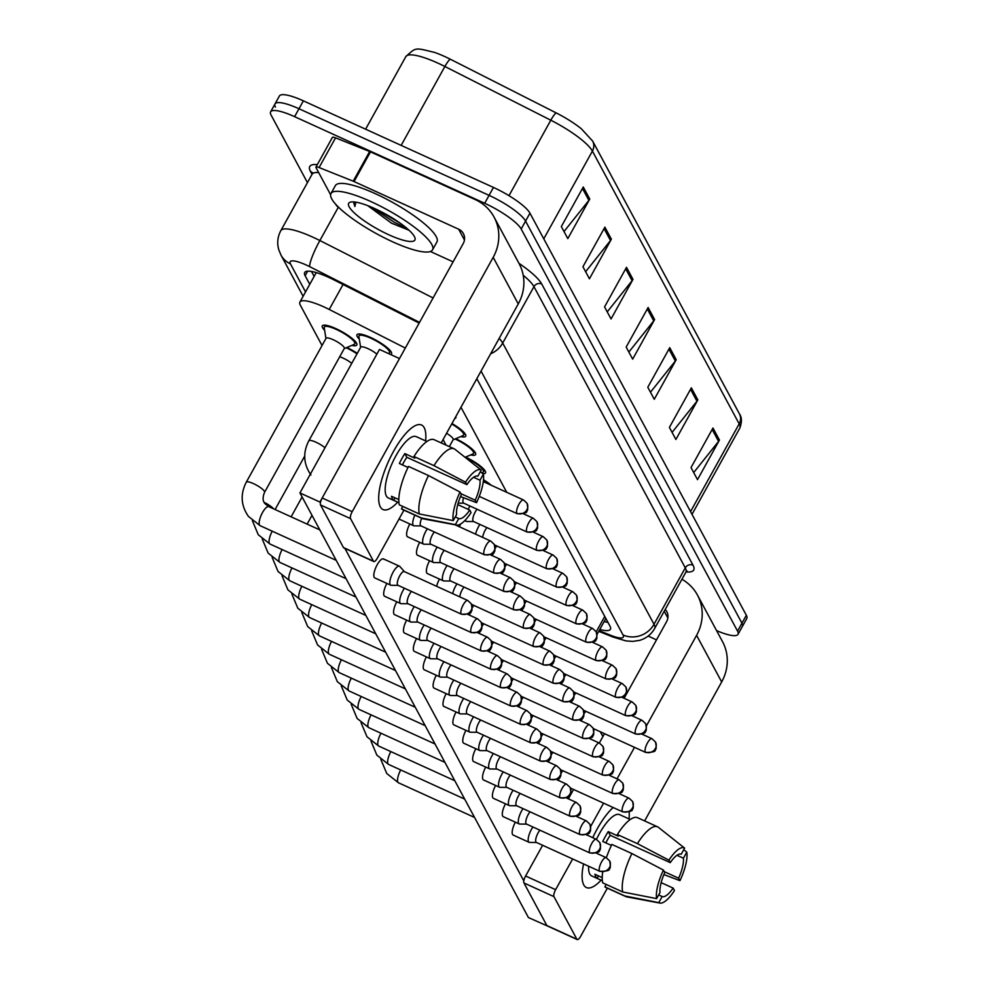<?xml version="1.0" encoding="UTF-8"?>
<svg xmlns="http://www.w3.org/2000/svg" width="989" height="989" viewBox="0 0 989 989"><rect width="100%" height="100%" fill="white"/><g stroke="black" fill="none" stroke-linecap="round" stroke-linejoin="round"><path stroke-width="1.48" d="M483.51 479.764A19.743 4.438 29 0 1 491.261 485.265M455.744 438.683A19.743 4.438 29 0 1 475.598 454.581A19.743 4.438 29 0 1 470.603 454.94M451.973 423.539A19.743 4.438 29 0 1 465.72 436.223A19.743 4.438 29 0 1 460.726 436.582M455.83 416.579A19.743 4.438 29 0 1 455.83 417.853A19.743 4.438 29 0 1 454.755 418.52M465.634 457.054A19.743 4.438 29 0 1 485.488 472.952A19.743 4.438 29 0 1 482.817 473.682M359.316 339.165A19.743 4.438 29 0 1 356.98 334.739A19.743 4.438 29 0 1 370.566 337.484A19.743 4.438 29 0 1 391.508 353.889A19.743 4.438 29 0 1 390.593 354.507M346.867 347.485A19.743 4.438 29 0 1 357.276 353.37M324.639 330.301A19.743 4.438 29 0 1 322.303 325.876A19.743 4.438 29 0 1 335.889 328.62A19.743 4.438 29 0 1 356.831 345.013A19.743 4.438 29 0 1 351.837 345.384M405.317 348.054L329.213 309.458A34.838 7.838 -151 0 0 323.91 306.899A34.838 7.838 -151 0 0 299.927 302.065A34.838 7.838 -151 0 0 300.384 305.28L322.031 345.52M506.751 492.324L460.985 407.27M543.765 238.844L592.399 151.107A46.446 10.446 -151 0 0 550.811 120.213L444.889 66.498A46.446 10.446 -151 0 0 437.806 63.086A46.446 10.446 -151 0 0 405.824 56.633C416.443 46.879 414.824 47.707 434.653 52.442A38.089 8.567 29 0 1 444.63 56.484A38.089 8.567 29 0 1 450.428 59.278L556.362 112.993A38.089 8.567 29 0 1 581.297 128.731L592.621 141.044L739.401 413.822A11.608 10.681 151.7 0 1 739.179 423.873L592.399 151.107A11.608 10.681 -28.3 0 0 592.621 141.044M307.443 182.631L271.073 115.045A34.838 7.838 29 0 1 270.615 111.831A34.838 7.838 29 0 1 294.598 116.665L484.684 203.277A34.838 7.838 29 0 1 521.178 229.003L737.559 631.106L741.948 623.194A34.838 7.838 29 0 1 742.405 626.408A34.838 7.838 29 0 0 741.948 623.194L525.567 221.091L741.948 623.194L746.336 615.282A34.838 7.838 29 0 1 746.794 618.496L738.017 634.32A34.838 7.838 29 0 1 716.592 630.623M484.684 203.277L489.073 195.365A34.838 7.838 29 0 1 525.567 221.091A34.838 7.838 29 0 0 489.073 195.365L298.987 108.753L489.073 195.365L493.462 187.44A34.838 7.838 29 0 1 529.956 213.167L746.336 615.282M275.461 107.133A34.838 7.838 29 0 1 275.004 103.919A34.838 7.838 29 0 1 298.987 108.753A34.838 7.838 29 0 0 275.004 103.919L279.393 95.995A34.838 7.838 29 0 1 303.376 100.841L493.462 187.44M697.838 399.89L675.895 439.475L669.405 427.421L691.348 387.836L697.838 399.89A9.284 8.542 -28.3 0 1 696.948 401.213L690.545 389.295M719.448 440.056L697.505 479.64L691.027 467.587L712.97 428.002L719.448 440.056A9.284 8.542 -28.3 0 1 718.57 441.378L712.154 429.461M632.985 279.38L611.041 318.965L604.563 306.911L626.507 267.327L632.985 279.38A9.284 8.542 -28.3 0 1 632.107 280.691L625.691 268.785M611.375 239.202L589.432 278.787L582.941 266.733L604.885 227.149L611.375 239.202A9.284 8.542 -28.3 0 1 610.485 240.525L604.081 228.607M589.753 199.036L567.81 238.621L561.332 226.568L583.275 186.983L589.753 199.036A9.284 8.542 -28.3 0 1 588.875 200.359L582.459 188.442M676.216 359.712L654.273 399.296L647.795 387.255L669.738 347.671L676.216 359.712A9.284 8.542 -28.3 0 1 675.339 361.034L668.923 349.129M654.607 319.546L632.663 359.131L626.173 347.077L648.116 307.492L654.607 319.546A9.284 8.542 -28.3 0 1 653.717 320.869L647.313 308.951M628.856 352.059L653.717 320.869M650.465 392.225L675.339 361.034M564.002 231.537L588.875 200.359M585.624 271.715L610.485 240.525M607.234 311.881L632.107 280.691M693.697 472.569L718.57 441.378M672.087 432.391L696.948 401.213M419.151 323.094L333.973 279.899A34.838 7.838 -151 0 0 328.657 277.34A34.838 7.838 -151 0 0 304.674 272.507A34.838 7.838 -151 0 0 305.131 275.721L309.755 284.313M737.559 631.106A34.838 7.838 29 0 1 738.017 634.32M599.767 629.461A34.838 7.838 -151 0 0 610.411 629.288A34.838 7.838 -151 0 0 609.953 626.074L476.834 378.688M314.143 276.401L311.498 271.468M607.975 622.415A34.838 7.838 29 0 1 604.155 621.549M246.286 482.187L326.036 338.3A10.446 2.349 29 0 1 333.231 339.746A10.446 2.349 29 0 1 344.32 348.437L264.558 492.324A10.446 2.349 29 0 0 264.286 491.125A10.446 2.349 29 0 0 253.481 483.633A10.446 2.349 29 0 0 246.286 482.187C240.191 494.092 240.896 505.49 248.4 516.382L260.119 525.678L336.211 560.343M325.937 338.473L324.231 327.718A17.419 3.919 29 0 1 324.33 327A17.419 3.919 29 0 1 336.322 329.424A17.419 3.919 29 0 1 354.804 343.888A17.419 3.919 29 0 1 354.247 344.357L344.221 348.61M400.051 566.784A10.446 3.363 114.5 0 0 399.84 566.474A10.446 3.363 114.5 0 0 399.445 566.19A10.446 3.363 114.5 0 0 393.165 572.075A10.446 3.363 114.5 0 0 390.173 584.598A10.446 3.363 114.5 0 0 390.779 585.204A10.446 3.363 114.5 0 0 391.261 585.303L398.147 585.364M404.526 571.778A7.553 2.435 114.5 0 0 404.241 571.555A7.553 2.435 114.5 0 0 399.717 575.821A7.553 2.435 114.5 0 0 397.553 584.858A7.553 2.435 114.5 0 0 397.986 585.303L461.517 614.243C468.749 614.132 471.864 613.254 470.9 611.61C472.173 611.511 472.309 608.915 471.296 603.797A7.553 6.935 -28.3 0 1 471.147 610.337A7.553 6.935 151.7 0 1 461.072 613.81A7.553 2.435 114.5 0 0 461.517 614.243M310.942 474.98C303.438 464.088 302.733 452.69 308.828 440.785L360.713 347.164A10.446 2.349 29 0 1 367.908 348.623A10.446 2.349 29 0 1 376.871 354.136M360.614 347.349L358.908 336.594A17.419 3.919 29 0 1 359.007 335.864A17.419 3.919 29 0 1 370.999 338.287A17.419 3.919 29 0 1 389.481 352.764A17.419 3.919 29 0 1 388.924 353.221L388.331 353.481M421.697 518.248A7.553 2.435 114.5 0 0 420.473 525.406A7.553 2.435 114.5 0 0 420.906 525.839L484.437 554.792C491.669 554.668 494.797 553.791 493.82 552.146C495.093 552.06 495.229 549.451 494.216 544.346A7.553 6.935 -28.3 0 1 494.067 550.885A7.553 6.935 151.7 0 1 484.004 554.347A7.553 2.435 114.5 0 0 484.437 554.792M414.848 515.121A10.446 3.363 114.5 0 0 413.711 525.752A10.446 3.363 114.5 0 0 414.181 525.851L421.067 525.913M339.697 356.782A10.446 2.349 29 0 1 343.121 358.117A10.446 2.349 29 0 1 351.738 363.359M346.187 347.782A17.419 3.919 29 0 1 346.212 347.782A17.419 3.919 29 0 1 357.004 353.852M404.414 588.232A10.446 3.363 114.5 0 0 403.055 590.445A10.446 3.363 114.5 0 0 400.063 602.969A10.446 3.363 114.5 0 0 400.669 603.574A10.446 3.363 114.5 0 0 401.138 603.673L408.024 603.735M411.461 591.434A7.553 2.435 114.5 0 0 409.594 594.179A7.553 2.435 114.5 0 0 407.431 603.228A7.553 2.435 114.5 0 0 407.864 603.661L471.394 632.614C478.627 632.49 481.754 631.612 480.778 629.968C482.051 629.882 482.187 627.273 481.173 622.168A7.553 6.935 -28.3 0 1 481.025 628.707A7.553 6.935 151.7 0 1 470.962 632.169A7.553 2.435 114.5 0 0 471.394 632.614M414.304 606.591A10.446 3.363 114.5 0 0 412.932 608.816A10.446 3.363 114.5 0 0 409.941 621.339A10.446 3.363 114.5 0 0 410.546 621.933A10.446 3.363 114.5 0 0 411.028 622.044L417.914 622.106M421.339 609.805A7.553 2.435 114.5 0 0 419.472 612.55A7.553 2.435 114.5 0 0 417.321 621.599A7.553 2.435 114.5 0 0 417.754 622.032L481.284 650.972C488.504 650.861 491.632 649.983 490.655 648.339C491.941 648.24 492.065 645.644 491.051 640.526A7.553 6.935 -28.3 0 1 490.915 647.066A7.553 6.935 151.7 0 1 480.839 650.539A7.553 2.435 114.5 0 0 481.284 650.972M424.182 624.961A10.446 3.363 114.5 0 0 422.822 627.174A10.446 3.363 114.5 0 0 419.831 639.698A10.446 3.363 114.5 0 0 420.424 640.303A10.446 3.363 114.5 0 0 420.906 640.402L427.792 640.464M431.229 628.163A7.553 2.435 114.5 0 0 429.362 630.92A7.553 2.435 114.5 0 0 427.199 639.957A7.553 2.435 114.5 0 0 427.631 640.402L491.162 669.343C498.394 669.232 501.522 668.341 500.545 666.697C501.819 666.611 501.955 664.002 500.941 658.897A7.553 6.935 -28.3 0 1 500.793 665.436A7.553 6.935 151.7 0 1 490.729 668.91A7.553 2.435 114.5 0 0 491.162 669.343M434.072 643.332A10.446 3.363 114.5 0 0 432.7 645.545A10.446 3.363 114.5 0 0 429.708 658.068A10.446 3.363 114.5 0 0 430.314 658.674A10.446 3.363 114.5 0 0 430.784 658.773L437.67 658.835M441.106 646.534A7.553 2.435 114.5 0 0 439.24 649.279A7.553 2.435 114.5 0 0 437.076 658.328A7.553 2.435 114.5 0 0 437.521 658.761L501.04 687.714C508.272 687.59 511.4 686.712 510.423 685.068C511.709 684.981 511.832 682.373 510.819 677.267A7.553 6.935 -28.3 0 1 510.683 683.807A7.553 6.935 151.7 0 1 500.607 687.268A7.553 2.435 114.5 0 0 501.04 687.714M427.347 528.769A10.446 3.363 114.5 0 0 425.975 530.994A10.446 3.363 114.5 0 0 423.589 544.111A10.446 3.363 114.5 0 0 424.071 544.222L430.957 544.284M434.381 531.983A7.553 2.435 114.5 0 0 432.514 534.728A7.553 2.435 114.5 0 0 430.363 543.777A7.553 2.435 114.5 0 0 430.796 544.21L494.327 573.15C501.547 573.039 504.674 572.161 503.698 570.517C504.983 570.418 505.107 567.822 504.093 562.704A7.553 6.935 -28.3 0 1 503.957 569.244A7.553 6.935 151.7 0 1 493.882 572.718A7.553 2.435 114.5 0 0 494.327 573.15M437.225 547.14A10.446 3.363 114.5 0 0 435.865 549.352A10.446 3.363 114.5 0 0 433.466 562.481A10.446 3.363 114.5 0 0 433.948 562.58L440.834 562.642M444.271 550.354A7.553 2.435 114.5 0 0 442.404 553.098A7.553 2.435 114.5 0 0 440.241 562.135A7.553 2.435 114.5 0 0 440.674 562.58L504.205 591.521C511.437 591.41 514.564 590.52 513.588 588.875C514.861 588.789 514.997 586.18 513.983 581.075A7.553 6.935 -28.3 0 1 513.835 587.614A7.553 6.935 151.7 0 1 503.772 591.088A7.553 2.435 114.5 0 0 504.205 591.521M447.115 565.51A10.446 3.363 114.5 0 0 445.742 567.723A10.446 3.363 114.5 0 0 443.356 580.852A10.446 3.363 114.5 0 0 443.826 580.951L450.712 581.013M454.149 568.712A7.553 2.435 114.5 0 0 452.282 571.457A7.553 2.435 114.5 0 0 450.119 580.506A7.553 2.435 114.5 0 0 450.564 580.939L514.082 609.892C521.314 609.768 524.442 608.89 523.465 607.246C524.751 607.159 524.875 604.551 523.861 599.445A7.553 6.935 -28.3 0 1 523.725 605.985A7.553 6.935 151.7 0 1 513.65 609.447A7.553 2.435 114.5 0 0 514.082 609.892M463.557 497.727A7.553 2.435 114.5 0 0 463.161 502.684A7.553 2.435 114.5 0 0 463.606 503.117L527.125 532.07C534.357 531.946 537.484 531.068 536.508 529.424C537.793 529.338 537.917 526.729 536.903 521.623A7.553 6.935 -28.3 0 1 536.767 528.163A7.553 6.935 151.7 0 1 526.692 531.625A7.553 2.435 114.5 0 0 527.125 532.07M470.035 506.047A10.446 3.363 114.5 0 0 468.662 508.272A10.446 3.363 114.5 0 0 468.094 509.347M477.081 509.261A7.553 2.435 114.5 0 0 475.214 512.005A7.553 2.435 114.5 0 0 473.051 521.055A7.553 2.435 114.5 0 0 473.484 521.487L537.015 550.428C544.247 550.317 547.374 549.439 546.398 547.795C547.671 547.696 547.807 545.1 546.793 539.982A7.553 6.935 -28.3 0 1 546.645 546.521A7.553 6.935 151.7 0 1 536.582 549.995A7.553 2.435 114.5 0 0 537.015 550.428M465.399 519.967A10.446 3.363 114.5 0 0 466.276 521.388A10.446 3.363 114.5 0 0 466.759 521.5L473.644 521.562M479.912 524.417A10.446 3.363 114.5 0 0 478.552 526.63A10.446 3.363 114.5 0 0 475.585 534.171M486.959 527.619A7.553 2.435 114.5 0 0 485.092 530.376A7.553 2.435 114.5 0 0 482.694 537.398M446.558 433.293A10.446 2.349 29 0 1 453.209 439.635L449.327 446.62M451.713 423.997A17.419 3.919 29 0 1 463.68 435.086A17.419 3.919 29 0 1 463.124 435.556L453.098 439.808M455.064 438.98A17.419 3.919 29 0 1 455.088 438.992A17.419 3.919 29 0 1 473.57 453.457A17.419 3.919 29 0 1 473.014 453.926L465.065 457.301M496.837 545.99A7.553 2.435 114.5 0 0 495.093 548.536M493.152 552.999A7.553 2.435 114.5 0 0 492.571 555.769M392.571 241.773A58.067 13.067 29 0 1 330.981 193.535A58.067 13.067 29 0 1 370.962 201.595A58.067 13.067 29 0 1 432.552 249.834A58.067 13.067 29 0 1 392.571 241.773M330.981 193.535L335.37 185.611A58.067 13.067 29 0 1 375.35 193.683A58.067 13.067 29 0 1 436.94 241.909L432.552 249.834M374.72 208.58A37.866 8.518 29 0 1 414.947 237.817A37.866 8.518 29 0 1 388.813 234.776A37.866 8.518 29 0 1 356.534 214.922A37.866 8.518 29 0 1 350.502 202.102A37.866 8.518 29 0 1 374.72 208.58M367.76 205.65L391.57 223.23L408.395 229.98M353.543 201.991L354.853 206.516L355.867 202.164M379.207 210.719L400.891 223.662M353.741 201.917L354.853 206.516M372 207.381L394.339 222.352L406.677 228.162M380.32 506.863A46.446 14.959 -65.5 0 1 378.688 497.776A46.446 14.959 -65.5 0 1 409.805 429.473A46.446 14.959 -65.5 0 1 424.207 427.693A46.446 14.959 -65.5 0 1 425.604 440.909A46.446 14.959 -65.5 0 0 424.207 427.693A46.446 14.959 -65.5 0 0 421.524 425.01A46.446 14.959 -65.5 0 0 391.051 456.065A46.446 14.959 -65.5 0 0 380.32 506.863A46.446 14.959 -65.5 0 0 397.677 502.202A46.446 14.959 -65.5 0 1 383.003 509.545A46.446 14.959 -65.5 0 1 380.32 506.863M338.967 207.628A5.81 1.31 -151 0 1 336.235 205.193L335.79 204.364M330.61 194.746L316.023 167.636A5.81 1.31 -151 0 1 315.948 167.104L332.403 137.409A5.81 1.31 29 0 1 335.555 137.854L369.651 151.49A5.81 1.31 29 0 1 370.504 151.861L475.116 199.518A46.446 42.712 151.7 0 1 494.067 217.098A46.446 42.712 151.7 0 1 493.19 257.338L352.208 511.672A5.81 1.867 114.5 0 0 350.551 518.632L320.535 504.959A5.81 1.867 -65.5 0 1 322.191 497.999L463.173 243.665A11.608 10.681 -28.3 0 0 463.396 233.602A11.608 10.681 -28.3 0 0 458.661 229.213L354.05 181.543A5.81 1.31 -151 0 0 353.197 181.185L319.088 167.537A5.81 1.31 -151 0 0 315.948 167.104M494.067 217.098L519.151 263.692A46.446 42.712 151.7 0 1 518.261 303.944L441.218 442.924M373.459 561.208A5.81 1.867 114.5 0 0 373.793 561.542L343.776 547.869A5.81 1.867 -65.5 0 1 343.443 547.535L373.459 561.208L350.551 518.632M373.793 561.542A5.81 1.867 114.5 0 0 377.279 558.266L403.945 510.163M343.443 547.535L320.535 504.959M453.098 261.85L430.388 251.503M583.733 884.871A46.446 14.959 -65.5 0 1 582.088 875.784A46.446 14.959 -65.5 0 1 583.584 863.941A46.446 14.959 -65.5 0 0 583.733 884.871A46.446 14.959 -65.5 0 0 601.089 880.198A46.446 14.959 -65.5 0 1 586.415 887.553A46.446 14.959 -65.5 0 1 583.733 884.871M592.72 837.658A46.446 14.959 -65.5 0 1 613.168 807.519A46.446 14.959 -65.5 0 0 592.72 837.658M681.94 579.282A46.446 42.712 151.7 0 1 697.48 595.106A46.446 42.712 151.7 0 1 696.59 635.346L646.398 725.889M697.48 595.106L722.551 641.7A46.446 42.712 151.7 0 1 721.673 681.94L644.63 820.919M629.165 811.858A46.446 14.959 -65.5 0 1 629.016 818.917A46.446 14.959 -65.5 0 0 629.165 811.858M634.505 747.35L617.049 778.838M603.574 803.155L590.668 826.445M572.643 858.959L555.62 889.68A5.81 1.867 114.5 0 0 553.951 896.64L523.935 882.954A5.81 1.867 -65.5 0 1 525.604 876.007L542.627 845.286M576.871 939.216A5.81 1.867 114.5 0 0 577.205 939.55L547.189 925.877A5.81 1.867 -65.5 0 1 546.855 925.543L576.871 939.216L553.951 896.64M577.205 939.55A5.81 1.867 114.5 0 0 580.691 936.274L607.357 888.159M546.855 925.543L523.935 882.954M568.378 798.84L573.558 789.482M599.309 743.036L604.502 733.677M624.108 698.296L666.586 621.673A11.608 10.681 -28.3 0 0 666.796 611.61A11.608 10.681 -28.3 0 0 665.214 609.434M656.498 639.858L648.166 636.063M532.898 826.989A10.446 3.363 114.5 0 0 531.526 829.202A10.446 3.363 114.5 0 0 528.534 841.726A10.446 3.363 114.5 0 0 529.14 842.331L513.13 835.037A10.446 3.363 -65.5 0 1 512.525 834.432A10.446 3.363 -65.5 0 1 515.368 822.193M523.008 808.619A10.446 3.363 114.5 0 0 521.648 810.832A10.446 3.363 114.5 0 0 518.656 823.355A10.446 3.363 114.5 0 0 519.262 823.961L503.253 816.667A10.446 3.363 -65.5 0 1 502.647 816.061A10.446 3.363 -65.5 0 1 505.49 803.822M513.13 790.26A10.446 3.363 114.5 0 0 511.758 792.473A10.446 3.363 114.5 0 0 508.766 804.997A10.446 3.363 114.5 0 0 509.372 805.602L493.363 798.308A10.446 3.363 -65.5 0 1 492.769 797.703A10.446 3.363 -65.5 0 1 495.6 785.464M503.253 771.89A10.446 3.363 114.5 0 0 501.88 774.103A10.446 3.363 114.5 0 0 498.889 786.626A10.446 3.363 114.5 0 0 499.494 787.232L483.485 779.938A10.446 3.363 -65.5 0 1 482.879 779.332A10.446 3.363 -65.5 0 1 485.723 767.093M493.363 753.519A10.446 3.363 114.5 0 0 491.99 755.744A10.446 3.363 114.5 0 0 489.011 768.255A10.446 3.363 114.5 0 0 489.604 768.861L473.607 761.567A10.446 3.363 -65.5 0 1 473.002 760.961A10.446 3.363 -65.5 0 1 475.833 748.722M483.485 735.161A10.446 3.363 114.5 0 0 482.113 737.374A10.446 3.363 114.5 0 0 479.121 749.897A10.446 3.363 114.5 0 0 479.727 750.503L463.717 743.209A10.446 3.363 -65.5 0 1 463.112 742.603A10.446 3.363 -65.5 0 1 465.955 730.364M473.595 716.79A10.446 3.363 114.5 0 0 472.235 719.003A10.446 3.363 114.5 0 0 469.243 731.526A10.446 3.363 114.5 0 0 469.837 732.132L453.84 724.838A10.446 3.363 -65.5 0 1 453.234 724.232A10.446 3.363 -65.5 0 1 456.065 711.993M463.717 698.419A10.446 3.363 114.5 0 0 462.345 700.645A10.446 3.363 114.5 0 0 459.353 713.168A10.446 3.363 114.5 0 0 459.959 713.761L443.95 706.467A10.446 3.363 -65.5 0 1 443.344 705.874A10.446 3.363 -65.5 0 1 446.187 693.623M453.827 680.061A10.446 3.363 114.5 0 0 452.468 682.274A10.446 3.363 114.5 0 0 449.476 694.797A10.446 3.363 114.5 0 0 450.082 695.403L434.072 688.109A10.446 3.363 -65.5 0 1 433.466 687.503A10.446 3.363 -65.5 0 1 436.31 675.264M443.95 661.69A10.446 3.363 114.5 0 0 442.578 663.903A10.446 3.363 114.5 0 0 439.586 676.427A10.446 3.363 114.5 0 0 440.192 677.032L424.182 669.738A10.446 3.363 -65.5 0 1 423.589 669.133A10.446 3.363 -65.5 0 1 426.42 656.894M459.576 526.877A10.446 3.363 -65.5 0 1 460.38 524.145M436.656 586.329A10.446 3.363 -65.5 0 1 439.462 579.072M443.356 580.852L427.347 573.558A10.446 3.363 -65.5 0 1 426.741 572.952A10.446 3.363 -65.5 0 1 429.585 560.714M433.466 562.481L417.469 555.188A10.446 3.363 -65.5 0 1 416.863 554.582A10.446 3.363 -65.5 0 1 419.695 542.343M423.589 544.111L407.579 536.817A10.446 3.363 -65.5 0 1 406.974 536.223A10.446 3.363 -65.5 0 1 409.817 523.972M430.314 658.674L414.304 651.38A10.446 3.363 -65.5 0 1 413.699 650.774A10.446 3.363 -65.5 0 1 416.542 638.535M420.424 640.303L404.427 633.009A10.446 3.363 -65.5 0 1 403.821 632.404A10.446 3.363 -65.5 0 1 406.652 620.165M410.546 621.933L394.537 614.639A10.446 3.363 -65.5 0 1 393.931 614.045A10.446 3.363 -65.5 0 1 396.774 601.794M400.669 603.574L384.659 596.28A10.446 3.363 -65.5 0 1 384.053 595.675A10.446 3.363 -65.5 0 1 386.884 583.436M390.779 585.204L374.769 577.91A10.446 3.363 -65.5 0 1 374.176 577.304A10.446 3.363 -65.5 0 1 376.586 565.881A10.446 3.363 -65.5 0 1 383.435 558.896A10.446 3.363 -65.5 0 1 384.041 559.49M548.524 926.483L528.423 917.545L299.939 492.942L379.479 349.438L399.482 358.562L319.942 502.053L320.411 502.919M523.811 880.915L344.864 548.363M443.084 439.573L446.064 445.124M600.311 731.761L602.894 736.57M299.939 492.942L319.942 502.053M453.222 520.61L456.597 514.527A23.229 7.479 -65.5 0 1 461.369 494.537L460.033 492.065A30.189 9.729 -65.5 0 0 453.222 520.61L419.311 513.959L399.296 504.847A38.324 12.338 -65.5 0 1 408.482 466.425L428.484 475.536L460.033 492.065M466.857 484.635L465.522 482.175L433.973 465.646A38.324 12.338 -65.5 0 1 454.174 448.821A38.324 12.338 -65.5 0 1 455.014 449.34A38.324 12.338 -65.5 0 1 455.088 449.402L481.21 470.109L477.835 476.191A23.229 7.479 -65.5 0 0 466.857 484.635L406.825 457.289A23.229 7.479 114.5 0 0 402.424 464.892M398.938 502.696L393.684 500.298A33.675 10.842 -65.5 0 1 392.361 498.716A33.675 10.842 -65.5 0 1 391.52 496.28L398.814 499.606M398.95 502.783L388.306 497.924A33.675 10.842 -65.5 0 1 386.353 495.983A33.675 10.842 -65.5 0 1 394.141 459.156A33.675 10.842 -65.5 0 1 416.233 436.631L426.877 441.49M433.973 465.646L413.971 456.522L414.836 458.154L404.835 453.592A33.675 10.842 -65.5 0 0 399.346 463.495L407.987 467.426M413.971 456.522A38.324 12.338 -65.5 0 1 434.159 439.709L454.174 448.821M457.746 504.625L469.738 510.089L471.073 512.562A30.189 9.729 -65.5 0 1 456.522 525.072L423.329 518.854A38.324 12.338 -65.5 0 1 422.39 518.57L402.387 509.446A38.324 12.338 -65.5 0 1 401.46 508.865L421.475 517.976L455.385 524.627L458.748 518.545L455.249 516.938M402.807 506.442L401.46 508.865M422.39 518.57A38.324 12.338 -65.5 0 1 421.475 517.976M465.522 482.175A30.189 9.729 -65.5 0 1 481.21 470.109M473.558 477.279L479.999 480.209L483.374 474.127L480.32 471.704M483.374 474.127A30.189 9.729 -65.5 0 1 476.55 502.672L475.227 500.199L460.899 493.672M460.491 496.565L476.55 502.672M456.522 525.072A30.189 9.729 -65.5 0 1 455.385 524.627M479.999 480.209A23.229 7.479 -65.5 0 1 475.227 500.199M469.738 510.089A23.229 7.479 -65.5 0 1 458.748 518.545M419.311 513.959A38.324 12.338 -65.5 0 1 428.484 475.536M393.684 500.298L395.019 497.875M406.825 457.289L404.835 453.592M656.622 898.618L659.997 892.523A23.229 7.479 -65.5 0 1 664.769 872.545L663.446 870.073A30.189 9.729 -65.5 0 0 656.622 898.618L622.711 891.967L602.709 882.856A38.324 12.338 -65.5 0 1 602.709 872.038M670.258 862.643L668.923 860.17L637.386 843.642A38.324 12.338 -65.5 0 1 657.574 826.829A38.324 12.338 -65.5 0 1 658.414 827.336A38.324 12.338 -65.5 0 1 658.501 827.41L684.611 848.117L681.248 854.199A23.229 7.479 -65.5 0 0 670.258 862.643L610.238 835.297A23.229 7.479 114.5 0 0 605.837 842.9M602.35 880.692L597.084 878.294A33.675 10.842 -65.5 0 1 595.774 876.724A33.675 10.842 -65.5 0 1 594.921 874.276L602.227 877.614M602.363 880.779L591.706 875.933A33.675 10.842 -65.5 0 1 589.765 873.979A33.675 10.842 -65.5 0 1 588.616 866.24M637.386 843.642L617.371 834.531L618.249 836.162L608.247 831.601A33.675 10.842 -65.5 0 0 602.758 841.491L611.4 845.434M617.371 834.531A38.324 12.338 -65.5 0 1 637.571 817.705L657.574 826.829M661.146 882.633L673.138 888.097L674.473 890.57A30.189 9.729 -65.5 0 1 659.923 903.081L626.742 896.862A38.324 12.338 -65.5 0 1 625.802 896.566L605.787 887.454A38.324 12.338 -65.5 0 1 604.872 886.873L624.875 895.985L658.785 902.623L662.16 896.541L658.662 894.946M606.208 884.45L604.872 886.873M625.802 896.566A38.324 12.338 -65.5 0 1 624.875 895.985M668.923 860.17A30.189 9.729 -65.5 0 1 684.611 848.117M676.971 855.287L683.399 858.217L686.774 852.135L683.733 849.712M686.774 852.135A30.189 9.729 -65.5 0 1 679.962 880.667L678.627 878.207L664.311 871.68M663.891 874.573L679.962 880.667M659.923 903.081A30.189 9.729 -65.5 0 1 658.785 902.623M683.399 858.217A23.229 7.479 -65.5 0 1 678.627 878.207M673.138 888.097A23.229 7.479 -65.5 0 1 662.16 896.541M596.466 839.364A33.675 10.842 -65.5 0 1 619.633 814.639L630.29 819.498M606.344 857.735A38.324 12.338 -65.5 0 1 611.882 844.421L631.897 853.544L663.446 870.073M622.711 891.967A38.324 12.338 -65.5 0 1 631.897 853.544M597.084 878.294L598.432 875.883M610.238 835.297L608.247 831.601M456.992 583.869A10.446 3.363 114.5 0 0 455.62 586.094A10.446 3.363 114.5 0 0 452.665 593.623M464.039 587.083A7.553 2.435 114.5 0 0 462.172 589.827A7.553 2.435 114.5 0 0 459.774 596.862M440.192 677.032A10.446 3.363 114.5 0 0 440.674 677.131L447.56 677.205M450.996 664.905A7.553 2.435 114.5 0 0 449.13 667.649A7.553 2.435 114.5 0 0 446.966 676.686A7.553 2.435 114.5 0 0 447.399 677.131L510.93 706.072C518.162 705.961 521.29 705.083 520.313 703.439C521.586 703.34 521.722 700.744 520.709 695.626A7.553 6.935 -28.3 0 1 520.56 702.165A7.553 6.935 151.7 0 1 510.497 705.639A7.553 2.435 114.5 0 0 510.93 706.072M450.082 695.403A10.446 3.363 114.5 0 0 450.551 695.502L457.437 695.564M460.874 683.263A7.553 2.435 114.5 0 0 459.007 686.02A7.553 2.435 114.5 0 0 456.844 695.057A7.553 2.435 114.5 0 0 457.289 695.49L520.807 724.442C528.039 724.319 531.167 723.441 530.191 721.797C531.464 721.71 531.6 719.102 530.586 713.996A7.553 6.935 -28.3 0 1 530.438 720.536A7.553 6.935 151.7 0 1 520.375 723.997A7.553 2.435 114.5 0 0 520.807 724.442M459.959 713.761A10.446 3.363 114.5 0 0 460.441 713.873L467.327 713.934M470.752 701.634A7.553 2.435 114.5 0 0 468.885 704.378A7.553 2.435 114.5 0 0 466.734 713.428A7.553 2.435 114.5 0 0 467.167 713.86L530.697 742.801C537.917 742.69 541.045 741.812 540.081 740.168C541.354 740.069 541.49 737.473 540.476 732.355A7.553 6.935 -28.3 0 1 540.328 738.894A7.553 6.935 151.7 0 1 530.252 742.368A7.553 2.435 114.5 0 0 530.697 742.801M469.837 732.132A10.446 3.363 114.5 0 0 470.319 732.231L477.205 732.293M480.642 720.004A7.553 2.435 114.5 0 0 478.775 722.749A7.553 2.435 114.5 0 0 476.611 731.786A7.553 2.435 114.5 0 0 477.044 732.231L540.575 761.171C547.807 761.06 550.935 760.17 549.958 758.526C551.232 758.439 551.368 755.843 550.354 750.725A7.553 6.935 -28.3 0 1 550.205 757.265A7.553 6.935 151.7 0 1 540.142 760.739A7.553 2.435 114.5 0 0 540.575 761.171M473.916 605.441A7.553 2.435 114.5 0 0 472.161 607.988M470.232 612.451A7.553 2.435 114.5 0 0 469.651 615.22M483.794 623.812A7.553 2.435 114.5 0 0 482.051 626.346M480.11 630.821A7.553 2.435 114.5 0 0 479.529 633.59M493.684 642.182A7.553 2.435 114.5 0 0 491.929 644.717M490 649.18A7.553 2.435 114.5 0 0 489.419 651.961M503.562 660.541A7.553 2.435 114.5 0 0 501.819 663.087M499.878 667.55A7.553 2.435 114.5 0 0 499.297 670.319M506.727 564.36A7.553 2.435 114.5 0 0 504.971 566.895M465.349 457.524A17.419 3.919 29 0 1 483.448 471.827A17.419 3.919 29 0 1 482.892 472.285L481.692 472.791M503.042 571.358A7.553 2.435 114.5 0 0 502.461 574.139M516.604 582.719A7.553 2.435 114.5 0 0 514.861 585.265M483.448 480.357A17.419 3.919 29 0 1 488.937 484.214M512.92 589.728A7.553 2.435 114.5 0 0 512.339 592.498M526.494 601.089A7.553 2.435 114.5 0 0 524.739 603.624M522.798 608.099A7.553 2.435 114.5 0 0 522.229 610.868M479.727 750.503A10.446 3.363 114.5 0 0 480.209 750.602L487.095 750.663M490.519 738.363A7.553 2.435 114.5 0 0 488.653 741.107A7.553 2.435 114.5 0 0 486.501 750.156A7.553 2.435 114.5 0 0 486.934 750.589L550.465 779.542C557.685 779.419 560.812 778.541 559.836 776.897C561.122 776.81 561.245 774.202 560.231 769.096A7.553 6.935 -28.3 0 1 560.095 775.636A7.553 6.935 151.7 0 1 550.02 779.097A7.553 2.435 114.5 0 0 550.465 779.542M489.604 768.861A10.446 3.363 114.5 0 0 490.087 768.972L496.973 769.034M500.409 756.733A7.553 2.435 114.5 0 0 498.543 759.478A7.553 2.435 114.5 0 0 496.379 768.527A7.553 2.435 114.5 0 0 496.812 768.96L560.343 797.9C567.575 797.789 570.702 796.911 569.726 795.267C570.999 795.168 571.135 792.572 570.121 787.454A7.553 6.935 -28.3 0 1 569.973 793.994A7.553 6.935 151.7 0 1 559.91 797.468A7.553 2.435 114.5 0 0 560.343 797.9M499.494 787.232A10.446 3.363 114.5 0 0 499.964 787.331L506.85 787.392M510.287 775.092A7.553 2.435 114.5 0 0 508.42 777.849A7.553 2.435 114.5 0 0 506.257 786.885A7.553 2.435 114.5 0 0 506.702 787.318L570.22 816.271C577.452 816.16 580.58 815.27 579.603 813.626C580.889 813.539 581.013 810.931 579.999 805.825A7.553 6.935 -28.3 0 1 579.863 812.365A7.553 6.935 151.7 0 1 569.788 815.838A7.553 2.435 114.5 0 0 570.22 816.271M509.372 805.602A10.446 3.363 114.5 0 0 509.854 805.701L516.74 805.763M520.177 793.462A7.553 2.435 114.5 0 0 518.31 796.207A7.553 2.435 114.5 0 0 516.147 805.256A7.553 2.435 114.5 0 0 516.579 805.689L580.11 834.629C587.342 834.518 590.47 833.64 589.493 831.996C590.767 831.897 590.903 829.301 589.889 824.196A7.553 6.935 -28.3 0 1 589.741 830.735A7.553 6.935 151.7 0 1 579.678 834.197A7.553 2.435 114.5 0 0 580.11 834.629M519.262 823.961A10.446 3.363 114.5 0 0 519.732 824.06L526.618 824.121M530.055 811.833A7.553 2.435 114.5 0 0 528.188 814.577A7.553 2.435 114.5 0 0 526.024 823.614A7.553 2.435 114.5 0 0 526.469 824.06L589.988 853C597.22 852.889 600.348 852.011 599.371 850.367C600.644 850.268 600.78 847.672 599.767 842.554A7.553 6.935 -28.3 0 1 599.618 849.094A7.553 6.935 151.7 0 1 589.555 852.567A7.553 2.435 114.5 0 0 589.988 853M529.14 842.331A10.446 3.363 114.5 0 0 529.622 842.43L536.508 842.492M539.932 830.191A7.553 2.435 114.5 0 0 538.065 832.936A7.553 2.435 114.5 0 0 535.914 841.985A7.553 2.435 114.5 0 0 536.347 842.418L599.878 871.371C607.098 871.247 610.225 870.369 609.249 868.725C610.534 868.639 610.658 866.03 609.644 860.924A7.553 6.935 -28.3 0 1 609.508 867.464A7.553 6.935 151.7 0 1 599.433 870.926A7.553 2.435 114.5 0 0 599.878 871.371M513.452 678.911A7.553 2.435 114.5 0 0 511.696 681.446M509.755 685.921A7.553 2.435 114.5 0 0 509.187 688.69M523.329 697.27A7.553 2.435 114.5 0 0 521.586 699.816M519.645 704.279A7.553 2.435 114.5 0 0 519.064 707.048M533.219 715.64A7.553 2.435 114.5 0 0 531.464 718.187M529.523 722.65A7.553 2.435 114.5 0 0 528.942 725.419M543.097 734.011A7.553 2.435 114.5 0 0 541.342 736.545M539.413 741.008A7.553 2.435 114.5 0 0 538.832 743.79M552.975 752.369A7.553 2.435 114.5 0 0 551.232 754.916M549.291 759.379A7.553 2.435 114.5 0 0 548.71 762.148M562.865 770.74A7.553 2.435 114.5 0 0 561.109 773.274M559.181 777.75A7.553 2.435 114.5 0 0 558.6 780.519M536.372 619.46A7.553 2.435 114.5 0 0 534.629 621.994M532.688 626.457A7.553 2.435 114.5 0 0 532.107 629.239M546.262 637.818A7.553 2.435 114.5 0 0 544.506 640.365M542.565 644.828A7.553 2.435 114.5 0 0 541.984 647.597M556.139 656.189A7.553 2.435 114.5 0 0 554.384 658.723M552.455 663.186A7.553 2.435 114.5 0 0 551.874 665.968M566.017 674.547A7.553 2.435 114.5 0 0 564.274 677.094M562.333 681.557A7.553 2.435 114.5 0 0 561.752 684.326M575.907 692.918A7.553 2.435 114.5 0 0 574.152 695.452M572.223 699.928A7.553 2.435 114.5 0 0 571.642 702.697M585.785 711.289A7.553 2.435 114.5 0 0 584.042 713.823M582.101 718.286A7.553 2.435 114.5 0 0 581.52 721.068M343.047 284.511L329.213 309.458M604.761 616.419L596.219 631.835M450.428 59.278A11.608 1.83 -63.1 0 0 444.889 66.498L401.151 145.383M739.401 413.822C741.923 417.259 742.047 422.043 739.784 428.163A46.446 10.446 -151 0 0 739.179 423.873L690.545 511.61M508.989 195.686L550.811 120.213A11.608 1.83 -63.1 0 1 556.362 112.993M303.376 100.841L294.598 116.665M529.956 213.167L521.178 229.003M307.641 271.196L305.131 275.721M419.546 322.377L309.681 266.659A23.229 5.229 -151 0 0 306.133 264.965A23.229 5.229 -151 0 0 290.457 263.878L305.539 291.928M290.457 263.878A23.229 21.362 -28.3 0 1 280.975 255.088L278.75 249.661C276.908 243.071 277.588 236.742 280.802 230.684A46.446 10.446 29 0 1 312.784 237.137A46.446 10.446 29 0 1 319.867 240.537L338.349 207.196M312.042 174.336L310.422 171.332A5.81 5.341 151.7 0 1 312.45 172.976M310.422 171.332A52.256 11.757 29 0 1 317.333 164.607M318.681 172.568A46.446 10.446 -151 0 0 312.079 174.274L312.437 172.692L312.796 173.532M518.953 263.334A52.256 11.757 29 0 1 541.7 283.979L693.029 565.189A52.256 11.757 29 0 1 686.032 571.914M499.173 338.374A46.446 10.446 29 0 1 502.696 343.059L533.961 286.649A46.446 10.446 -151 0 0 523.218 275.301M309.681 266.659A23.229 3.659 -63.1 0 1 319.867 240.537L433.083 297.961M490.631 353.79A23.229 21.362 -28.3 0 0 502.696 343.059L654.013 624.269L685.278 567.859L533.961 286.649A5.81 5.341 151.7 0 1 541.7 283.979M599.099 630.661L610.757 635.321A23.229 5.229 -151 0 0 623.033 634.95A23.229 21.362 -28.3 0 0 654.013 624.269A46.446 10.446 29 0 1 654.619 628.559L685.884 572.149A46.446 10.446 -151 0 0 685.278 567.859A5.81 5.341 151.7 0 1 693.029 565.189M623.033 634.95L481.05 371.085M598.728 631.341L613.093 637.089A23.229 11.077 -68.2 0 1 610.757 635.321M471.296 603.797L467.772 600.508A7.553 2.435 114.5 0 0 462.827 605.552A7.553 2.435 114.5 0 0 461.072 613.81M264.558 492.324C262.493 497.343 262.641 501.126 264.99 503.661L268.785 506.652A10.446 3.363 114.5 0 0 261.937 513.637A10.446 3.363 114.5 0 0 259.526 525.072A10.446 3.363 114.5 0 0 259.65 525.283A10.446 3.363 114.5 0 0 260.119 525.678M494.216 544.346L490.692 541.045A7.553 2.435 114.5 0 0 485.747 546.101A7.553 2.435 114.5 0 0 484.004 554.347M308.828 440.785A10.446 2.349 29 0 1 316.023 442.231A10.446 2.349 29 0 1 324.985 447.757M516.814 513.266A7.553 6.935 151.7 0 0 526.877 509.792A7.553 6.935 -28.3 0 0 527.026 503.253L523.502 499.964A7.553 2.435 114.5 0 0 518.557 505.008A7.553 2.435 114.5 0 0 516.814 513.266A7.553 2.435 114.5 0 0 517.247 513.699L479.257 496.391M481.173 622.168L477.65 618.867A7.553 2.435 114.5 0 0 472.705 623.923A7.553 2.435 114.5 0 0 470.962 632.169M264.162 502.375A10.446 2.349 29 0 1 273.718 508.902M272.247 531.192A10.446 3.363 114.5 0 0 269.404 543.431A10.446 3.363 114.5 0 0 269.54 543.641A10.446 3.363 114.5 0 0 270.009 544.037L346.088 578.701M491.051 640.526L487.54 637.237A7.553 2.435 114.5 0 0 482.583 642.281A7.553 2.435 114.5 0 0 480.839 650.539M282.125 549.563A10.446 3.363 114.5 0 0 279.281 561.801A10.446 3.363 114.5 0 0 279.417 562.012A10.446 3.363 114.5 0 0 279.887 562.407L355.978 597.072M500.941 658.897L497.418 655.608A7.553 2.435 114.5 0 0 492.473 660.652A7.553 2.435 114.5 0 0 490.729 668.91M292.002 567.921A10.446 3.363 114.5 0 0 289.171 580.172A10.446 3.363 114.5 0 0 289.307 580.382A10.446 3.363 114.5 0 0 289.777 580.766L365.856 615.442M510.819 677.267L507.308 673.966A7.553 2.435 114.5 0 0 502.35 679.01A7.553 2.435 114.5 0 0 500.607 687.268M301.892 586.292A10.446 3.363 114.5 0 0 299.049 598.53A10.446 3.363 114.5 0 0 299.185 598.741A10.446 3.363 114.5 0 0 299.655 599.136L375.733 633.801M504.093 562.704L500.582 559.415A7.553 2.435 114.5 0 0 495.625 564.459A7.553 2.435 114.5 0 0 493.882 572.718M513.983 581.075L510.46 577.786A7.553 2.435 114.5 0 0 505.515 582.83A7.553 2.435 114.5 0 0 503.772 591.088M523.861 599.445L520.35 596.144A7.553 2.435 114.5 0 0 515.393 601.201A7.553 2.435 114.5 0 0 513.65 609.447M536.903 521.623L533.392 518.323A7.553 2.435 114.5 0 0 528.435 523.379A7.553 2.435 114.5 0 0 526.692 531.625M546.793 539.982L543.27 536.693A7.553 2.435 114.5 0 0 538.325 541.737A7.553 2.435 114.5 0 0 536.582 549.995M546.46 568.366A7.553 6.935 151.7 0 0 556.523 564.892A7.553 6.935 -28.3 0 0 556.671 558.352L553.16 555.064A7.553 2.435 114.5 0 0 548.203 560.108A7.553 2.435 114.5 0 0 546.46 568.366A7.553 2.435 114.5 0 0 546.892 568.799L494.5 544.927M556.337 586.724A7.553 6.935 151.7 0 0 566.413 583.263A7.553 6.935 -28.3 0 0 566.549 576.723L563.038 573.422A7.553 2.435 114.5 0 0 558.08 578.466A7.553 2.435 114.5 0 0 556.337 586.724A7.553 2.435 114.5 0 0 556.782 587.157L504.378 563.285M518.261 303.944L493.19 257.338M464.447 239.981L458.661 229.213M370.504 151.861L354.05 181.543M322.191 497.999L352.208 511.672M353.197 181.185L369.651 151.49M335.555 137.854L319.088 167.537M721.673 681.94L696.59 635.346M667.859 617.989L664.225 611.227M525.604 876.007L555.62 889.68M523.54 627.817A7.553 6.935 151.7 0 0 533.603 624.343A7.553 6.935 -28.3 0 0 533.751 617.804L530.228 614.515A7.553 2.435 114.5 0 0 525.283 619.559A7.553 2.435 114.5 0 0 523.54 627.817A7.553 2.435 114.5 0 0 523.972 628.25L471.568 604.378M520.709 695.626L517.185 692.337A7.553 2.435 114.5 0 0 512.24 697.381A7.553 2.435 114.5 0 0 510.497 705.639M311.77 604.662A10.446 3.363 114.5 0 0 308.939 616.901A10.446 3.363 114.5 0 0 309.062 617.111A10.446 3.363 114.5 0 0 309.545 617.507L385.623 652.171M530.586 713.996L527.075 710.708A7.553 2.435 114.5 0 0 522.118 715.752A7.553 2.435 114.5 0 0 520.375 723.997M321.66 623.021A10.446 3.363 114.5 0 0 318.817 635.259A10.446 3.363 114.5 0 0 318.953 635.47A10.446 3.363 114.5 0 0 319.422 635.865L395.501 670.53M540.476 732.355L536.953 729.066A7.553 2.435 114.5 0 0 531.995 734.11A7.553 2.435 114.5 0 0 530.252 742.368M331.538 641.391A10.446 3.363 114.5 0 0 328.707 653.63A10.446 3.363 114.5 0 0 328.83 653.84A10.446 3.363 114.5 0 0 329.3 654.236L405.391 688.9M550.354 750.725L546.83 747.437A7.553 2.435 114.5 0 0 541.885 752.481A7.553 2.435 114.5 0 0 540.142 760.739M341.428 659.762A10.446 3.363 114.5 0 0 338.584 672.001A10.446 3.363 114.5 0 0 338.72 672.211A10.446 3.363 114.5 0 0 339.19 672.607L415.269 707.271M533.417 646.176A7.553 6.935 151.7 0 0 543.48 642.714A7.553 6.935 -28.3 0 0 543.629 636.174L540.118 632.886A7.553 2.435 114.5 0 0 535.16 637.93A7.553 2.435 114.5 0 0 533.417 646.176A7.553 2.435 114.5 0 0 533.85 646.621L481.458 622.749M543.295 664.546A7.553 6.935 151.7 0 0 553.37 661.072A7.553 6.935 -28.3 0 0 553.506 654.533L549.995 651.244A7.553 2.435 114.5 0 0 545.038 656.288A7.553 2.435 114.5 0 0 543.295 664.546A7.553 2.435 114.5 0 0 543.74 664.979L491.335 641.107M553.185 682.917A7.553 6.935 151.7 0 0 563.248 679.443A7.553 6.935 -28.3 0 0 563.396 672.903L559.873 669.615A7.553 2.435 114.5 0 0 554.928 674.659A7.553 2.435 114.5 0 0 553.185 682.917A7.553 2.435 114.5 0 0 553.617 683.35L501.213 659.478M563.062 701.275A7.553 6.935 151.7 0 0 573.138 697.814A7.553 6.935 -28.3 0 0 573.274 691.274L569.763 687.973A7.553 2.435 114.5 0 0 564.806 693.029A7.553 2.435 114.5 0 0 563.062 701.275A7.553 2.435 114.5 0 0 563.507 701.72L511.103 677.836M566.227 605.095A7.553 6.935 151.7 0 0 576.29 601.621A7.553 6.935 -28.3 0 0 576.439 595.081L572.915 591.793A7.553 2.435 114.5 0 0 567.97 596.837A7.553 2.435 114.5 0 0 566.227 605.095A7.553 2.435 114.5 0 0 566.66 605.528L514.255 581.656M576.105 623.453A7.553 6.935 151.7 0 0 586.18 619.992A7.553 6.935 -28.3 0 0 586.316 613.452L582.805 610.151A7.553 2.435 114.5 0 0 577.848 615.207A7.553 2.435 114.5 0 0 576.105 623.453A7.553 2.435 114.5 0 0 576.538 623.898L524.145 600.014M585.995 641.824A7.553 6.935 151.7 0 0 596.058 638.35A7.553 6.935 -28.3 0 0 596.206 631.81L592.683 628.522A7.553 2.435 114.5 0 0 587.738 633.566A7.553 2.435 114.5 0 0 585.995 641.824A7.553 2.435 114.5 0 0 586.428 642.257L534.023 618.385M560.231 769.096L556.72 765.795A7.553 2.435 114.5 0 0 551.763 770.851A7.553 2.435 114.5 0 0 550.02 779.097M351.305 678.12A10.446 3.363 114.5 0 0 348.462 690.359A10.446 3.363 114.5 0 0 348.598 690.569A10.446 3.363 114.5 0 0 349.068 690.965L425.146 725.629M570.121 787.454L566.598 784.166A7.553 2.435 114.5 0 0 561.653 789.21A7.553 2.435 114.5 0 0 559.91 797.468M361.183 696.491A10.446 3.363 114.5 0 0 358.352 708.73A10.446 3.363 114.5 0 0 358.475 708.94A10.446 3.363 114.5 0 0 358.958 709.336L435.036 744M579.999 805.825L576.488 802.536A7.553 2.435 114.5 0 0 571.531 807.58A7.553 2.435 114.5 0 0 569.788 815.838M371.073 714.849A10.446 3.363 114.5 0 0 368.229 727.1A10.446 3.363 114.5 0 0 368.365 727.311A10.446 3.363 114.5 0 0 368.835 727.694L444.914 762.371M589.889 824.196L586.366 820.895A7.553 2.435 114.5 0 0 581.421 825.939A7.553 2.435 114.5 0 0 579.678 834.197M380.95 733.22A10.446 3.363 114.5 0 0 378.119 745.459A10.446 3.363 114.5 0 0 378.243 745.669A10.446 3.363 114.5 0 0 378.713 746.065L454.804 780.729M599.767 842.554L596.256 839.265A7.553 2.435 114.5 0 0 591.298 844.309A7.553 2.435 114.5 0 0 589.555 852.567M390.84 751.591A10.446 3.363 114.5 0 0 387.997 763.829A10.446 3.363 114.5 0 0 388.133 764.04A10.446 3.363 114.5 0 0 388.603 764.435L464.682 799.1M609.644 860.924L606.133 857.624A7.553 2.435 114.5 0 0 601.176 862.68A7.553 2.435 114.5 0 0 599.433 870.926M400.718 769.949A10.446 3.363 114.5 0 0 397.875 782.188A10.446 3.363 114.5 0 0 398.011 782.398A10.446 3.363 114.5 0 0 398.48 782.794L474.572 817.458M572.952 719.646A7.553 6.935 151.7 0 0 583.016 716.172A7.553 6.935 -28.3 0 0 583.164 709.632L579.641 706.344A7.553 2.435 114.5 0 0 574.696 711.388A7.553 2.435 114.5 0 0 572.952 719.646A7.553 2.435 114.5 0 0 573.385 720.079L520.98 696.207M582.83 738.017A7.553 6.935 151.7 0 0 592.906 734.543A7.553 6.935 -28.3 0 0 593.041 728.003L589.531 724.714A7.553 2.435 114.5 0 0 584.573 729.758A7.553 2.435 114.5 0 0 582.83 738.017A7.553 2.435 114.5 0 0 583.263 738.449L530.87 714.577M592.72 756.375A7.553 6.935 151.7 0 0 602.783 752.913A7.553 6.935 -28.3 0 0 602.931 746.374L599.408 743.073A7.553 2.435 114.5 0 0 594.463 748.117A7.553 2.435 114.5 0 0 592.72 756.375A7.553 2.435 114.5 0 0 593.153 756.808L540.748 732.936M602.598 774.746A7.553 6.935 151.7 0 0 612.661 771.272A7.553 6.935 -28.3 0 0 612.809 764.732L609.286 761.443A7.553 2.435 114.5 0 0 604.341 766.487A7.553 2.435 114.5 0 0 602.598 774.746A7.553 2.435 114.5 0 0 603.03 775.178L550.638 751.306M612.475 793.104A7.553 6.935 151.7 0 0 622.551 789.642A7.553 6.935 -28.3 0 0 622.687 783.103L619.176 779.814A7.553 2.435 114.5 0 0 614.218 784.858A7.553 2.435 114.5 0 0 612.475 793.104A7.553 2.435 114.5 0 0 612.92 793.549L560.516 769.665M622.365 811.475A7.553 6.935 151.7 0 0 632.428 808.001A7.553 6.935 -28.3 0 0 632.577 801.461L629.053 798.172A7.553 2.435 114.5 0 0 624.108 803.216A7.553 2.435 114.5 0 0 622.365 811.475A7.553 2.435 114.5 0 0 622.798 811.907L570.393 788.035M595.873 660.195A7.553 6.935 151.7 0 0 605.936 656.721A7.553 6.935 -28.3 0 0 606.084 650.181L602.573 646.893A7.553 2.435 114.5 0 0 597.616 651.936A7.553 2.435 114.5 0 0 595.873 660.195A7.553 2.435 114.5 0 0 596.305 660.627L543.913 636.755M605.75 678.553A7.553 6.935 151.7 0 0 615.826 675.091A7.553 6.935 -28.3 0 0 615.974 668.552L612.451 665.251A7.553 2.435 114.5 0 0 607.506 670.295A7.553 2.435 114.5 0 0 605.75 678.553A7.553 2.435 114.5 0 0 606.195 678.998L553.791 655.114M615.64 696.924A7.553 6.935 151.7 0 0 625.703 693.45A7.553 6.935 -28.3 0 0 625.852 686.91L622.328 683.622A7.553 2.435 114.5 0 0 617.383 688.665A7.553 2.435 114.5 0 0 615.64 696.924A7.553 2.435 114.5 0 0 616.073 697.356L563.681 673.484M625.518 715.282A7.553 6.935 151.7 0 0 635.593 711.82A7.553 6.935 -28.3 0 0 635.729 705.281L632.218 701.992A7.553 2.435 114.5 0 0 627.261 707.036A7.553 2.435 114.5 0 0 625.518 715.282A7.553 2.435 114.5 0 0 625.963 715.727L573.558 691.855M635.408 733.653A7.553 6.935 151.7 0 0 645.471 730.179A7.553 6.935 -28.3 0 0 645.619 723.639L642.096 720.351A7.553 2.435 114.5 0 0 637.151 725.394A7.553 2.435 114.5 0 0 635.408 733.653A7.553 2.435 114.5 0 0 635.84 734.085L583.436 710.213M645.285 752.023A7.553 6.935 151.7 0 0 655.361 748.549A7.553 6.935 -28.3 0 0 655.497 742.01L651.986 738.721A7.553 2.435 114.5 0 0 647.029 743.765A7.553 2.435 114.5 0 0 645.285 752.023A7.553 2.435 114.5 0 0 645.718 752.456L593.326 728.584M316.257 272.593L299.927 302.065M605.861 618.471L597.035 634.382M739.784 428.163L692.016 514.342M405.824 56.633L365.609 129.188M270.615 111.831L275.004 103.919M280.802 230.684L312.079 174.274M685.884 572.149L687.034 571.012L686.193 571.135M613.093 637.089L626 640.909L632.737 641.404L639.5 640.39C646.114 638.474 651.158 634.53 654.619 628.559M280.975 255.088L303.129 296.267M324.33 327L325.344 325.171M404.402 571.63L399.84 566.474M354.804 343.888L355.817 342.058M268.785 506.652L319.83 529.906M383.435 558.896L399.445 566.19M467.772 600.508L404.241 571.555M359.007 335.864L360.021 334.047M399.024 519.052L413.711 525.752M389.481 352.764L390.494 350.934M490.692 541.045L455.014 524.788M523.502 499.964L483.3 481.643M517.247 513.699C524.479 513.588 527.607 512.698 526.63 511.053C527.903 510.967 528.039 508.371 527.026 503.253M270.009 544.037L258.277 534.752L252.356 520.634M304.699 456.102L275.09 509.52M477.65 618.867L467.636 614.305M279.887 562.407L268.167 553.123L262.233 538.993M302.115 496.973L291.112 516.827M487.54 637.237L477.514 632.676M289.777 580.766L278.045 571.481L272.123 557.363M311.992 515.343L307.122 524.121M497.418 655.608L487.404 651.034M299.655 599.136L287.923 589.852L282.001 575.734M507.308 673.966L497.282 669.405M500.582 559.415L490.556 554.854M510.46 577.786L500.446 573.212M520.35 596.144L510.324 591.583M463.754 503.191L458.154 503.141M533.392 518.323L523.366 513.761M464.719 520.684L466.276 521.388M543.27 536.693L533.244 532.131M463.68 435.086L464.694 433.269M553.16 555.064L543.134 550.49M546.892 568.799C554.124 568.687 557.252 567.797 556.275 566.153C557.549 566.067 557.685 563.458 556.671 558.352M473.57 453.457L474.584 451.627M563.038 573.422L553.012 568.86M556.782 587.157C564.002 587.046 567.13 586.168 566.165 584.524C567.439 584.425 567.562 581.829 566.549 576.723M461.455 454.433L455.014 449.34M664.855 832.441L658.414 827.336M530.228 614.515L520.202 609.953M523.972 628.25C531.204 628.139 534.332 627.261 533.355 625.617C534.629 625.518 534.765 622.922 533.751 617.804M309.545 617.507L297.813 608.21L291.879 594.092M517.185 692.337L507.159 687.775M319.422 635.865L307.69 626.581L301.769 612.463M527.075 710.708L517.049 706.134M329.3 654.236L317.58 644.952L311.646 630.821M536.953 729.066L526.927 724.504M339.19 672.607L327.458 663.31L321.536 649.192M546.83 747.437L536.817 742.863M540.118 632.886L530.092 628.312M533.85 646.621C541.082 646.497 544.21 645.619 543.233 643.975C544.506 643.888 544.642 641.28 543.629 636.174M549.995 651.244L539.969 646.682M543.74 664.979C550.96 664.868 554.087 663.99 553.123 662.346C554.396 662.247 554.52 659.651 553.506 654.533M559.873 669.615L549.859 665.041M553.617 683.35C560.85 683.238 563.977 682.361 563.001 680.716C564.274 680.617 564.41 678.021 563.396 672.903M569.763 687.973L559.737 683.411M563.507 701.72C570.727 701.597 573.855 700.719 572.878 699.075C574.164 698.988 574.288 696.38 573.274 691.274M483.448 471.827L484.462 469.998M572.915 591.793L562.902 587.219M566.66 605.528C573.892 605.416 577.02 604.539 576.043 602.894C577.316 602.796 577.452 600.199 576.439 595.081M582.805 610.151L572.779 605.589M576.538 623.898C583.77 623.775 586.897 622.897 585.921 621.253C587.206 621.166 587.33 618.558 586.316 613.452M592.683 628.522L582.669 623.96M586.428 642.257C593.66 642.145 596.787 641.268 595.811 639.623C597.084 639.524 597.22 636.928 596.206 631.81M349.068 690.965L337.348 681.681L331.414 667.563M556.72 765.795L546.694 761.233M358.958 709.336L347.226 700.051L341.292 685.921M566.598 784.166L556.584 779.604M368.835 727.694L357.103 718.41L351.182 704.292M576.488 802.536L566.462 797.962M378.713 746.065L366.993 736.78L361.059 722.662M586.366 820.895L576.34 816.333M388.603 764.435L376.871 755.139L370.949 741.021M596.256 839.265L586.23 834.691M398.48 782.794L386.761 773.509L380.827 759.391M606.133 857.624L596.107 853.062M579.641 706.344L569.627 701.782M573.385 720.079C580.617 719.967 583.745 719.09 582.768 717.445C584.042 717.346 584.178 714.75 583.164 709.632M589.531 724.714L579.505 720.14M583.263 738.449C590.495 738.338 593.623 737.448 592.646 735.804C593.932 735.717 594.055 733.109 593.041 728.003M599.408 743.073L589.382 738.511M593.153 756.808C600.385 756.696 603.513 755.819 602.536 754.174C603.809 754.075 603.945 751.479 602.931 746.374M609.286 761.443L599.272 756.869M603.03 775.178C610.262 775.067 613.39 774.189 612.414 772.545C613.687 772.446 613.823 769.85 612.809 764.732M619.176 779.814L609.15 775.24M612.92 793.549C620.14 793.425 623.268 792.548 622.291 790.903C623.577 790.817 623.7 788.208 622.687 783.103M629.053 798.172L619.04 793.611M622.798 811.907C630.03 811.796 633.158 810.918 632.181 809.274C633.455 809.175 633.59 806.579 632.577 801.461M602.573 646.893L592.547 642.318M596.305 660.627C603.537 660.516 606.665 659.626 605.688 657.982C606.974 657.895 607.098 655.287 606.084 650.181M612.451 665.251L602.425 660.689M606.195 678.998C613.427 678.874 616.543 677.997 615.578 676.352C616.852 676.266 616.988 673.657 615.974 668.552M622.328 683.622L612.315 679.06M616.073 697.356C623.305 697.245 626.433 696.367 625.456 694.723C626.729 694.624 626.865 692.028 625.852 686.91M632.218 701.992L622.192 697.418M625.963 715.727C633.183 715.603 636.31 714.726 635.334 713.081C636.619 712.995 636.743 710.386 635.729 705.281M642.096 720.351L632.082 715.789M635.84 734.085C643.073 733.974 646.2 733.096 645.224 731.452C646.497 731.353 646.633 728.757 645.619 723.639M651.986 738.721L641.96 734.147M645.718 752.456C652.95 752.345 656.078 751.467 655.101 749.823C656.387 749.724 656.511 747.128 655.497 742.01"/></g></svg>
